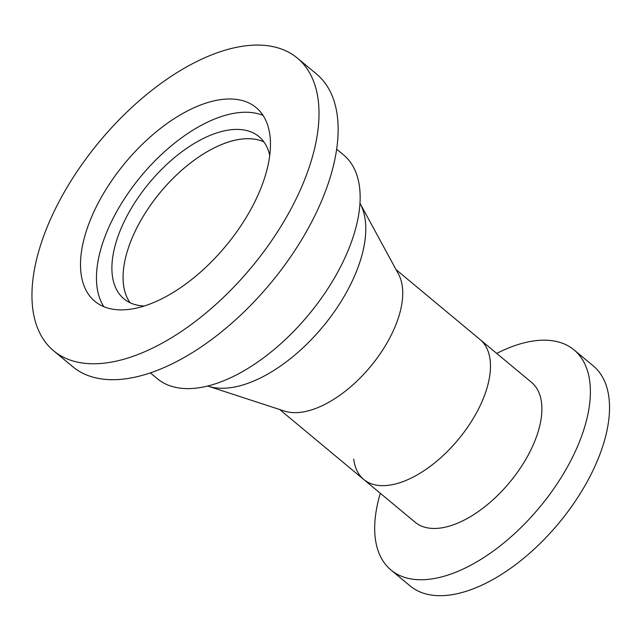 <?xml version="1.0" encoding="UTF-8"?>
<svg xmlns="http://www.w3.org/2000/svg" width="641" height="641" viewBox="0 0 641 641"><rect width="100%" height="100%" fill="white"/><g stroke="black" fill="none" stroke-linecap="round" stroke-linejoin="round"><path stroke-width="0.96" d="M150.403 372.942L157.333 378.711A145.563 75.406 -50.2 0 0 339.746 268.363A145.563 75.406 -50.2 0 0 343.568 154.938L336.637 149.169M269.725 155.394A105.533 54.669 -50.2 0 0 258.94 136.589A105.533 54.669 -50.2 0 0 126.694 216.594A105.533 54.669 -50.2 0 0 123.921 298.826A105.533 54.669 -50.2 0 0 144.377 306.013M263.924 141.957A105.533 54.669 -50.2 0 0 137.855 225.888A105.533 54.669 -50.2 0 0 130.099 302.752A105.533 54.669 -50.2 0 1 123.328 282.953A105.533 54.669 -50.2 0 1 172.774 178.639A105.533 54.669 -50.2 0 1 263.924 141.957M252.794 205.761A126.037 65.294 -50.2 0 0 256.104 107.56A126.037 65.294 -50.2 0 0 98.169 203.101A126.037 65.294 -50.2 0 0 94.86 301.31A126.037 65.294 -50.2 0 0 252.794 205.761M263.058 115.428A126.037 65.294 -50.2 0 0 114.114 216.378A126.037 65.294 -50.2 0 0 103.858 306.71M53.652 350.819L72.794 366.748A190.449 98.658 -50.2 0 0 311.446 222.371A190.449 98.658 -50.2 0 0 316.454 73.979L297.312 58.043A190.449 98.658 -50.2 0 0 58.652 202.42A190.449 98.658 -50.2 0 0 53.652 350.819A190.449 98.658 -50.2 0 0 292.304 206.442A190.449 98.658 -50.2 0 0 297.312 58.043M490.261 361.292A90.982 47.13 -50.2 0 0 480.117 339.602A90.982 47.13 129.8 0 1 490.101 359.857A90.982 47.13 129.8 0 1 444.149 454.613A90.982 47.13 129.8 0 1 363.719 479.46A90.982 47.13 -50.2 0 0 443.348 455.366A90.982 47.13 -50.2 0 0 490.261 361.292M207.78 386.058A121.309 62.842 -50.2 0 0 208.125 386.17L284.5 411.089A90.982 47.13 -50.2 0 0 362.109 375.955A90.982 47.13 -50.2 0 0 402.532 288.282A90.982 47.13 -50.2 0 0 398.502 274.116L360.13 203.534A121.309 62.842 -50.2 0 0 359.954 203.213M208.125 386.17A121.309 62.842 -50.2 0 0 311.606 339.313A121.309 62.842 -50.2 0 0 365.49 222.427A121.309 62.842 -50.2 0 0 360.13 203.534M496.727 353.423A143.143 74.148 129.8 0 1 574.096 349.954A143.143 74.148 129.8 0 1 589.808 381.82A143.143 74.148 129.8 0 1 517.503 530.908A143.143 74.148 129.8 0 1 390.97 569.993A143.143 74.148 129.8 0 1 375.257 538.128A143.143 74.148 129.8 0 1 380.337 493.282M574.096 349.954L593.237 365.883A143.143 74.148 129.8 0 1 608.95 397.749A143.143 74.148 129.8 0 1 536.645 546.837A143.143 74.148 129.8 0 1 410.112 585.922L390.97 569.993M396.082 269.661L531.541 382.397A90.982 47.13 129.8 0 1 541.525 402.652A90.982 47.13 129.8 0 1 495.573 497.416A90.982 47.13 129.8 0 1 415.144 522.255L363.719 479.46A90.982 47.13 129.8 0 1 353.736 459.204M363.719 479.46L279.684 409.519"/></g></svg>
